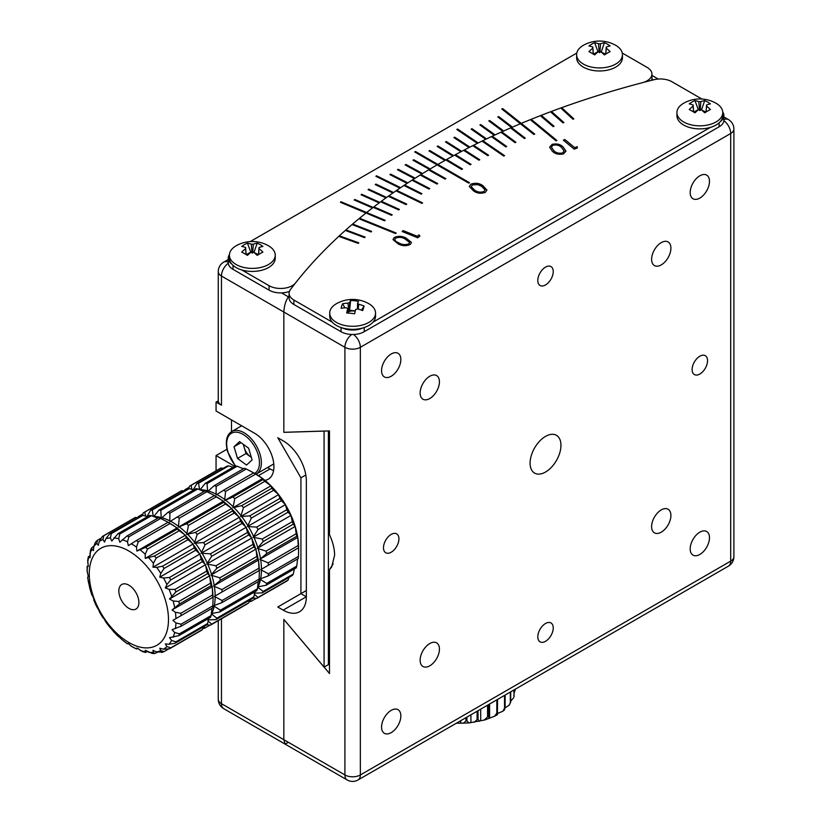 <?xml version="1.0" encoding="UTF-8"?>
<svg xmlns="http://www.w3.org/2000/svg" width="821" height="821" viewBox="0 0 821 821"><rect width="100%" height="100%" fill="white"/><g stroke="black" fill="none" stroke-linecap="round" stroke-linejoin="round"><path stroke-width="1.23" d="M333.172 563.904A639.426 369.173 0 0 0 329.488 569.682L331.715 566.89L334.609 555.181C334.537 548.705 332.833 541.901 329.488 534.758L329.488 430.922L283.84 432.349L283.84 312.042C284.158 305.997 285.667 300.927 288.356 296.833C285.667 300.917 284.169 305.987 283.84 312.042L221.465 276.03L221.465 405.215L216.056 402.095L216.056 411.003L254.633 433.283A27.278 15.753 -120 0 1 272.459 457.318A27.278 15.753 -120 0 1 268.282 479.177A27.278 15.753 -120 0 1 264.896 480.336M699.841 374.037A10.909 6.301 120 0 0 706.963 364.421A10.909 6.301 120 0 0 705.29 355.678A10.909 6.301 120 0 0 699.841 356.211A10.909 6.301 120 0 0 692.708 365.827A10.909 6.301 120 0 0 694.381 374.571A10.909 6.301 120 0 0 699.841 374.037M391.207 552.215A10.909 6.301 120 0 0 398.339 542.599A10.909 6.301 120 0 0 396.666 533.855A10.909 6.301 120 0 0 391.207 534.399A10.909 6.301 120 0 0 384.074 544.015A10.909 6.301 120 0 0 385.747 552.759A10.909 6.301 120 0 0 391.207 552.215M545.524 284.938A10.909 6.301 120 0 0 552.646 275.322A10.909 6.301 120 0 0 550.973 266.579A10.909 6.301 120 0 0 545.524 267.123A10.909 6.301 120 0 0 538.391 276.728A10.909 6.301 120 0 0 540.064 285.482A10.909 6.301 120 0 0 545.524 284.938M545.524 641.314A10.909 6.301 120 0 0 552.646 631.698A10.909 6.301 120 0 0 550.973 622.954A10.909 6.301 120 0 0 545.524 623.498A10.909 6.301 120 0 0 538.391 633.114A10.909 6.301 120 0 0 540.064 641.858A10.909 6.301 120 0 0 545.524 641.314M699.841 198.066A13.639 7.871 120 0 0 708.749 186.049A13.639 7.871 120 0 0 706.655 175.119A13.639 7.871 120 0 0 699.841 175.797A13.639 7.871 120 0 0 690.923 187.814A13.639 7.871 120 0 0 693.016 198.744A13.639 7.871 120 0 0 699.841 198.066M391.207 376.254A13.639 7.871 120 0 0 400.114 364.237A13.639 7.871 120 0 0 398.031 353.307A13.639 7.871 120 0 0 391.207 353.984A13.639 7.871 120 0 0 382.299 366.002A13.639 7.871 120 0 0 384.392 376.931A13.639 7.871 120 0 0 391.207 376.254M391.207 732.64A13.639 7.871 120 0 0 400.114 720.612A13.639 7.871 120 0 0 398.031 709.683A13.639 7.871 120 0 0 391.207 710.36A13.639 7.871 120 0 0 382.299 722.377A13.639 7.871 120 0 0 384.392 733.307A13.639 7.871 120 0 0 391.207 732.64M699.841 554.452A13.639 7.871 120 0 0 708.749 542.424A13.639 7.871 120 0 0 706.655 531.495A13.639 7.871 120 0 0 699.841 532.172A13.639 7.871 120 0 0 690.923 544.19A13.639 7.871 120 0 0 693.016 555.129A13.639 7.871 120 0 0 699.841 554.452M661.254 532.172A13.639 7.871 120 0 0 670.172 520.155A13.639 7.871 120 0 0 668.078 509.225A13.639 7.871 120 0 0 661.254 509.903A13.639 7.871 120 0 0 652.346 521.92A13.639 7.871 120 0 0 654.44 532.85A13.639 7.871 120 0 0 661.254 532.172M429.783 665.81A13.639 7.871 120 0 0 438.701 653.793A13.639 7.871 120 0 0 436.608 642.864A13.639 7.871 120 0 0 429.783 643.541A13.639 7.871 120 0 0 420.875 655.558A13.639 7.871 120 0 0 422.969 666.488A13.639 7.871 120 0 0 429.783 665.81M429.783 398.534A13.639 7.871 120 0 0 438.701 386.517A13.639 7.871 120 0 0 436.608 375.587A13.639 7.871 120 0 0 429.783 376.254A13.639 7.871 120 0 0 420.875 388.282A13.639 7.871 120 0 0 422.969 399.211A13.639 7.871 120 0 0 429.783 398.534M661.254 264.896A13.639 7.871 120 0 0 670.172 252.868A13.639 7.871 120 0 0 668.078 241.938A13.639 7.871 120 0 0 661.254 242.616A13.639 7.871 120 0 0 652.346 254.633A13.639 7.871 120 0 0 654.44 265.563A13.639 7.871 120 0 0 661.254 264.896M545.524 472.034A21.828 12.602 120 0 0 559.778 452.802A21.828 12.602 120 0 0 556.433 435.315A21.828 12.602 120 0 0 545.524 436.392A21.828 12.602 120 0 0 531.269 455.624A21.828 12.602 120 0 0 534.615 473.112A21.828 12.602 120 0 0 545.524 472.034M697.111 110.835A6.065 3.5 0 0 0 694.361 112.456M705.311 112.456A6.065 3.5 0 0 0 704.131 111.492A6.065 3.5 0 0 0 702.56 110.835M716.045 121.96A22.916 13.228 0 0 0 722.757 112.61A22.916 13.228 0 0 0 716.045 103.251A22.916 13.228 0 0 0 715.707 103.066A32.737 32.737 0 0 0 683.965 103.066A22.916 13.228 0 0 0 683.636 103.251A22.916 13.228 0 0 0 676.925 112.61A22.916 13.228 0 0 0 683.636 121.96A22.916 13.228 0 0 0 716.045 121.96M676.925 112.61L676.925 115.658A22.916 13.228 0 0 0 683.636 125.018A22.916 13.228 0 0 0 710.329 127.419A22.916 13.228 0 0 0 720.366 121.539A22.916 13.228 0 0 0 722.757 115.658L722.757 112.61M693.601 111.974L693.129 106.125A6.784 3.92 0 0 1 693.057 105.745A6.784 3.92 0 0 1 693.129 104.965A32.481 18.76 60 0 0 689.25 103.908A32.501 25.174 -89.9 0 1 692.031 102.03A32.501 25.174 -89.9 0 1 694.966 100.603L698.343 109.809M693.129 106.125A32.481 18.76 120 0 0 689.25 109.532A32.501 8.426 -139.1 0 1 694.966 112.826A32.481 18.76 -60 0 1 698.835 109.429A6.784 3.92 0 0 0 700.836 109.429A32.481 18.76 60 0 1 704.716 112.826A32.501 8.426 139.1 0 1 707.651 111.04A32.501 8.426 139.1 0 1 710.422 109.532A32.481 18.76 -120 0 0 706.553 106.125A6.784 3.92 0 0 0 706.614 105.745A6.784 3.92 0 0 0 706.553 104.965A32.481 18.76 -60 0 1 710.422 103.908A32.501 25.174 89.9 0 0 704.716 100.603A32.481 18.76 120 0 0 700.836 101.671A6.784 3.92 0 0 0 698.835 101.671A32.481 18.76 -120 0 0 694.966 100.603M355.206 311.251A6.065 3.5 0 0 0 349.459 311.436A6.065 3.5 0 0 0 348.894 311.662A6.065 3.5 0 0 0 347.755 312.339M329.714 313.068L329.714 316.116A22.916 13.228 0 0 0 332.259 322.171A22.916 13.228 0 0 0 342.439 327.969A22.916 13.228 0 0 0 362.82 327.969A22.916 13.228 0 0 0 373.001 322.171A22.916 13.228 0 0 0 375.176 318.476A22.916 13.228 0 0 0 375.546 316.116L375.546 313.068A22.916 13.228 0 0 0 368.496 303.524A32.737 32.737 0 0 0 336.764 303.524A22.916 13.228 0 0 0 330.083 310.707A22.916 13.228 0 0 0 329.714 313.068A22.916 13.228 0 0 0 348.535 326.081A22.916 13.228 0 0 0 375.176 315.428A22.916 13.228 0 0 0 375.546 313.068M347.745 311.549L348.894 311.662L347.981 303.154A6.784 3.92 0 0 1 349.633 302.487A32.481 4.731 96 0 1 350.608 300.548A32.501 31.742 47.9 0 1 354.6 300.722A32.501 31.742 47.9 0 1 358.551 301.379A32.481 4.731 -84 0 0 357.576 303.329A6.784 3.92 0 0 1 358.715 304.273L358.192 309.107M347.981 303.154A32.481 26.098 -162.6 0 0 342.593 303.76A32.501 12.613 -107.2 0 0 341.146 308.347A32.481 26.098 17.4 0 1 346.534 307.742A6.784 3.92 0 0 0 347.683 308.696A32.481 4.731 96 0 0 346.708 312.975A32.501 14.994 -169.6 0 1 350.659 313.273A32.501 14.994 -169.6 0 1 354.651 313.807A32.481 4.731 -84 0 1 355.626 309.527A6.784 3.92 0 0 0 357.279 308.86A32.481 26.098 17.4 0 1 362.666 310.595A32.501 4.136 117.4 0 0 364.103 306.007A32.481 26.098 -162.6 0 0 358.715 304.273M466.923 717.113L466.923 720.859L468.883 722.973L485.047 719.894L494.57 716.21L496.838 713.141L496.838 699.841M456.26 723.27L468.883 722.973M478.058 710.688L478.058 719.422L479.341 721.331M577.194 146.682L577.337 147.934L574.259 149.176L563.319 140.155L564.879 139.529L574.741 147.667L577.194 146.682L577.327 147.944M419.008 234.878L419.89 236.038L417.735 237.813L402.105 231.491L403.193 230.598L417.294 236.294L419.008 234.878L419.849 236.068M473.543 190.903C477.001 193.366 480.901 193.869 485.252 192.412L486.945 190.061L482.789 185.567C479.248 183.134 475.297 182.662 470.946 184.15L469.273 186.459L473.543 190.903M556.864 140.463L555.971 140.822L530.93 120.184L531.823 119.825L556.864 140.463M562.98 122.883L551.096 112.313L552.01 111.974L563.904 122.534L562.98 122.883M524.383 138.513L511.257 128.445L512.13 128.066L525.255 138.133L524.383 138.513M505.818 146.897L492.087 137.107L492.939 136.717L506.67 146.507L505.818 146.897M487.777 155.662L473.45 146.148L474.281 145.738L488.598 155.241L487.777 155.662M470.269 164.775L455.378 155.559L456.178 155.128L471.059 164.344L470.269 164.775L456.178 156.021L456.178 155.128M461.72 169.465L446.562 160.403L447.342 159.962L462.51 169.023L461.72 169.465M478.951 160.177L464.347 150.807L465.158 150.387L479.762 159.746L478.951 160.177M515.044 142.659L501.6 132.735L502.462 132.345L515.896 142.269L515.044 142.659M533.855 134.459L521.027 124.269L521.91 123.899L534.738 134.09L533.855 134.459M553.159 126.639L540.957 116.202L541.86 115.843L554.062 126.29L553.159 126.639M572.925 119.219L561.359 108.536L562.282 108.198L573.848 118.891L572.925 119.219M504.576 155.651L503.745 156.062L482.707 141.581L483.538 141.181L504.576 155.651M469.52 182.703L468.75 183.145L437.891 165.329L438.66 164.888L469.52 182.703M430.122 169.885L429.362 170.347L445.064 179.091L445.824 178.639L430.122 169.885L430.122 170.768M421.737 174.986L420.999 175.448L436.957 184.037L437.696 183.576L421.737 174.986L421.737 175.848M413.507 180.158L412.778 180.63L429.003 189.056L429.732 188.594L413.507 180.158L413.507 181.01M405.441 185.413L404.722 185.895L421.194 194.156L421.912 193.684L405.441 185.413L405.441 186.254M422.61 202.9L397.528 190.759L396.83 191.242L421.902 203.392L422.61 202.9M389.78 196.178L389.092 196.66L406.056 204.593L406.744 204.101L389.78 196.178L389.78 196.989M382.196 201.668L381.529 202.161L398.719 209.919L399.396 209.427L382.196 201.668L382.196 202.469M374.787 207.241L374.13 207.744L391.555 215.328L392.212 214.825L374.787 207.241L374.787 208.031M367.531 212.885L366.895 213.398L384.546 220.798L385.193 220.295L367.531 212.885L367.531 213.665M396.215 233.051L360.46 218.602L359.834 219.115L395.589 233.575L396.215 233.051M353.564 224.39L352.948 224.913L371.041 231.953L371.656 231.43L353.564 224.39L353.564 225.149M346.831 230.249L346.246 230.773L364.545 237.638L365.14 237.105L346.831 230.249L346.831 230.999M340.294 236.171L339.709 236.705L358.223 243.375L358.798 242.842L340.294 236.171L340.294 236.91M394.029 237.669C397.826 235.801 401.787 235.904 405.913 237.957L411.475 242.441L410.438 244.299C406.631 246.197 402.629 246.136 398.442 244.114L392.982 239.599L394.029 237.751C397.826 235.894 401.787 235.986 405.913 238.039L405.913 237.957M552.071 144.363C556.741 143.367 560.404 144.229 563.073 146.98L565.997 151.105L563.565 153.845C558.865 154.871 555.14 154.02 552.4 151.29L549.598 147.216L552.071 144.455C556.741 143.449 560.404 144.322 563.073 147.072L563.073 146.98M701.893 99.023L671.947 81.741A16.369 9.452 0 0 0 653.875 79.75A698.353 403.193 0 0 0 290.429 289.587A16.369 9.452 0 0 0 289.084 293.333A16.369 9.452 0 0 0 293.877 300.014L332.259 322.171M373.001 322.171L710.329 127.419M720.366 121.539A16.369 9.452 0 0 0 723.917 115.658A16.369 9.452 0 0 0 722.737 112.128M342.439 327.969A16.369 9.452 0 0 0 362.82 327.969M229.418 254.684A16.369 9.452 0 0 0 228.238 258.204L228.238 262.658A16.369 9.452 0 0 0 233.031 269.35L269.072 290.152A16.369 9.452 0 0 0 281.562 292.902L288.356 296.833A698.353 403.193 0 0 1 289.084 295.847A698.353 403.193 0 0 0 288.356 296.833L289.084 297.253M329.488 569.682L329.488 673.518L283.84 619.383L283.84 739.69L283.84 619.424L324.049 667.134L328.4 664.651A643.797 371.687 180 0 1 329.488 662.999M221.465 618.798L221.465 703.679A10.909 6.301 180 0 1 218.263 699.225A10.909 10.909 0 0 0 223.723 708.677L285.144 744.144L283.84 739.69L285.144 744.144L288.356 742.307M465.938 717.687L465.938 720.92L463.383 723.311M477.104 711.232L477.104 719.596L474.086 722.326M487.561 705.198L487.561 716.969L484.195 720.079M488.423 704.695L488.988 718.478M497.577 699.41L497.393 714.537M504.535 695.397L504.535 708.277L502.811 711.243L504.72 709.724M505.12 695.059L505.12 707.815L504.186 709.662M497.187 713.654L502.811 711.243M510.323 692.062L510.323 702.602L509.338 705.044L510.724 702.078A54.555 31.496 180 0 1 510.323 702.602M510.724 691.826L510.724 702.078M505.12 707.887L509.338 705.044M513.925 689.979L513.977 696.855M514.131 689.856L513.967 696.855M510.724 701.155L513.638 697.758M514.131 692.955L515.208 689.856M489.573 704.038L489.573 717.626M480.685 709.17L480.685 720.592M470.926 714.804L470.926 722.429M460.714 720.694L460.714 723.065M289.084 293.333L289.084 297.787A16.369 9.452 0 0 0 293.877 304.478L341.054 331.715A16.369 9.452 0 0 0 364.206 331.715L719.124 126.793A16.369 9.452 0 0 0 723.917 120.112L723.917 115.658M438.66 165.77L438.66 164.888M461.73 169.454L447.342 160.854L447.342 159.962M465.117 151.3L465.158 150.387M465.158 151.28L478.992 160.146M474.22 146.661L474.281 145.738M474.281 146.631L487.828 155.631M483.466 142.105L483.538 141.181M483.538 142.064L503.817 156.021M492.846 137.651L492.939 136.717M492.939 137.6L505.91 146.856M502.349 133.279L502.462 132.345M502.462 133.238L515.147 142.608M511.996 129.02L512.13 128.066M512.13 128.959L524.516 138.451M521.766 124.854L521.91 123.899M521.91 124.782L534.009 134.398M531.659 120.779L531.823 119.825M531.823 120.708L556.135 140.75M541.675 116.808L541.86 115.843M541.86 116.736L553.344 126.567M551.804 112.939L552.01 111.974M552.01 112.867L563.196 122.801M562.046 109.172L562.282 108.198M562.282 109.09L573.15 119.137M397.528 191.58L397.528 190.759M360.46 219.371L360.46 218.602M486.945 190.103L482.789 185.659C479.248 183.216 475.297 182.755 470.946 184.243L469.284 186.5M485.057 189.949L483.897 191.673C480.449 192.709 477.401 192.258 474.764 190.298L471.203 186.695L472.383 184.93L477.637 184.602L481.568 186.275L485.057 189.908L483.897 191.58C480.449 192.627 477.401 192.165 474.764 190.205L471.203 186.747M402.177 231.522L403.193 230.598M403.193 230.68L417.294 236.294M417.294 236.386L419.008 234.97M405.913 238.039L411.475 242.482M392.982 239.64L394.029 237.751M408.92 243.816L409.597 242.452L404.845 238.798C401.674 237.115 398.524 236.941 395.414 238.264L394.727 239.65L395.825 241.384L399.437 243.344C402.649 244.966 405.81 245.12 408.92 243.816L409.597 242.493M399.437 243.344L399.437 243.252C402.649 244.874 405.81 245.038 408.92 243.734M395.825 241.384L399.437 243.252M394.727 239.65L395.825 241.292M563.391 140.217L564.879 139.529M564.879 139.621L574.741 147.667M574.741 147.759L577.194 146.764M563.073 147.072L565.997 151.146M549.598 147.257L552.071 144.455M551.353 147.175L553.847 150.766C555.909 152.932 558.783 153.701 562.477 153.096L564.15 151.064M562.477 153.004L564.15 151.013L561.574 147.554C559.583 145.358 556.73 144.568 553.015 145.204L551.353 147.123L553.847 150.684C555.909 152.839 558.783 153.609 562.477 153.004L562.477 153.096M357.474 308.912L357.576 303.329M347.776 313.027L347.683 308.696M349.633 302.487L349.459 311.436L350.608 300.548M355.298 310.882L349.818 310.317M342.593 303.76L344.892 307.834M364.103 306.007L361.466 310.133M706.553 106.125L706.081 111.974M699.492 110.466L698.835 101.671M693.129 104.965L693.642 112.005M698.086 109.665L693.827 112.118M701.329 109.809L705.844 112.118M706.029 112.005L706.553 104.965M700.836 101.671L700.19 110.466M704.716 100.603L701.586 109.665M596.805 52.924A6.065 3.5 0 0 0 594.065 54.545M605.005 54.545A6.065 3.5 0 0 0 603.825 53.581A6.065 3.5 0 0 0 602.255 52.924M615.74 64.048A22.916 13.228 0 0 0 622.451 54.699A22.916 13.228 0 0 0 615.74 45.34A22.916 13.228 0 0 0 615.401 45.155A32.737 32.737 0 0 0 583.659 45.155A22.916 13.228 0 0 0 583.331 45.34A22.916 13.228 0 0 0 576.619 54.699A22.916 13.228 0 0 0 583.331 64.048A22.916 13.228 0 0 0 615.74 64.048M576.619 54.699L576.619 57.747A22.916 13.228 0 0 0 583.331 67.106A22.916 13.228 0 0 0 608.299 69.97A22.916 13.228 0 0 0 622.451 57.747L622.451 54.699M593.296 54.063L592.824 48.213A6.784 3.92 0 0 1 592.752 47.834A6.784 3.92 0 0 1 592.824 47.054A32.481 18.76 60 0 0 588.944 45.997A32.501 25.174 -89.9 0 1 591.725 44.118A32.501 25.174 -89.9 0 1 594.661 42.692L598.037 51.897M592.824 48.213A32.481 18.76 120 0 0 588.944 51.62A32.501 8.426 -139.1 0 1 594.661 54.925A32.481 18.76 -60 0 1 598.53 51.518A6.784 3.92 0 0 0 600.541 51.518A32.481 18.76 60 0 1 604.41 54.925A32.501 8.426 139.1 0 1 607.345 53.129A32.501 8.426 139.1 0 1 610.116 51.62A32.481 18.76 -120 0 0 606.247 48.213A6.784 3.92 0 0 0 606.308 47.834A6.784 3.92 0 0 0 606.247 47.054A32.481 18.76 -60 0 1 610.116 45.997A32.501 25.174 89.9 0 0 604.41 42.692A32.481 18.76 120 0 0 600.541 43.759A6.784 3.92 0 0 0 598.53 43.759A32.481 18.76 -120 0 0 594.661 42.692M249.594 253.381A6.065 3.5 0 0 0 246.854 255.003M257.794 255.003A6.065 3.5 0 0 0 256.614 254.038A6.065 3.5 0 0 0 255.054 253.381M229.408 255.157L229.408 258.204A22.916 13.228 0 0 0 231.799 264.095A22.916 13.228 0 0 0 236.12 267.564A22.916 13.228 0 0 0 241.836 269.965A22.916 13.228 0 0 0 275.24 258.204L275.24 255.157A22.916 13.228 0 0 0 268.529 245.807A22.916 13.228 0 0 0 268.19 245.612A32.737 32.737 0 0 0 236.458 245.612A22.916 13.228 0 0 0 236.12 245.807A22.916 13.228 0 0 0 229.408 255.157A22.916 13.228 0 0 0 236.12 264.516A22.916 13.228 0 0 0 268.529 264.516A22.916 13.228 0 0 0 275.24 255.157M246.084 254.531L245.612 248.681A6.784 3.92 0 0 1 245.541 248.291A6.784 3.92 0 0 1 245.612 247.521A32.481 18.76 60 0 0 241.733 246.454A32.501 25.174 -89.9 0 1 244.514 244.576A32.501 25.174 -89.9 0 1 247.449 243.16L250.836 252.355M245.612 248.681A32.481 18.76 120 0 0 241.733 252.088A32.501 8.426 -139.1 0 1 247.449 255.382A32.481 18.76 -60 0 1 251.318 251.975A6.784 3.92 0 0 0 253.33 251.975A32.481 18.76 60 0 1 257.199 255.382A32.501 8.426 139.1 0 1 260.134 253.597A32.501 8.426 139.1 0 1 262.905 252.088A32.481 18.76 -120 0 0 259.036 248.681A6.784 3.92 0 0 0 259.108 248.291A6.784 3.92 0 0 0 259.036 247.521A32.481 18.76 -60 0 1 262.905 246.454A32.501 25.174 89.9 0 0 257.199 243.16A32.481 18.76 120 0 0 253.33 244.217A6.784 3.92 0 0 0 251.318 244.217A32.481 18.76 -120 0 0 247.449 243.16M243.242 444.264L244.258 447.691A11.155 6.445 -120 0 0 250.518 456.856A11.155 6.445 -120 0 0 251.349 457.42M361.733 194.279L378.974 202.007L378.307 202.5L361.066 194.782L361.733 194.279L378.902 202.058M390.642 174.134L407.011 182.467L406.292 182.939L389.924 174.616L390.642 174.134L406.939 182.519M413.733 159.736L429.404 168.51L428.644 168.962L412.973 160.198L413.733 159.736L429.321 168.551M368.752 189.148L385.788 197.03L385.1 197.522L368.075 189.641L368.752 189.148L385.706 197.081M376.572 175.807L399.806 187.26L399.098 187.742L375.864 176.279L376.572 175.807L399.724 187.311M576.794 53.057L250.272 241.569M241.836 269.965L269.072 285.698A16.369 9.452 0 0 0 295.55 282.927A698.353 403.193 180 0 1 642.35 82.705A16.369 9.452 0 0 0 651.936 74.106A16.369 9.452 0 0 0 647.143 67.414L622.267 53.057M354.857 199.482L372.303 207.046L371.646 207.549L354.2 199.985L354.857 199.482L372.231 207.097M398.206 169.27L414.348 177.746L413.61 178.219L397.477 169.731L398.206 169.27L414.266 177.798M519.744 123.242L520.627 122.873L502.668 108.608L501.785 108.977L519.744 123.242M510.919 127.019L511.791 126.639L498.686 116.561L497.813 116.941L510.919 127.019M502.185 130.867L503.047 130.488L489.675 120.533L488.813 120.913L502.185 130.867M493.565 134.798L494.416 134.408L480.767 124.576L479.916 124.966L493.565 134.798M485.047 138.811L485.888 138.41L471.983 128.702L471.141 129.102L485.047 138.811M476.642 142.895L477.473 142.485L457.636 129.071L456.804 129.482L476.642 142.895M468.35 147.062L469.171 146.641L454.742 137.189L453.921 137.61L468.35 147.062M460.171 151.29L460.981 150.869L446.296 141.551L445.485 141.971L460.171 151.29M452.114 155.6L452.905 155.169L437.973 145.984L437.172 146.415L452.114 155.6M444.171 159.982L444.951 159.541L429.763 150.5L428.983 150.941L444.171 159.982M436.341 164.436L437.111 163.995L415.508 151.516L414.738 151.967L436.341 164.436M405.902 164.467L421.809 173.098L421.07 173.549L405.153 164.929L405.902 164.467L421.737 173.139M375.915 184.078L392.725 192.114L392.038 192.596L375.218 184.561L375.915 184.078L392.654 192.165M341.054 201.771L365.766 212.146L365.129 212.649L340.407 202.284L341.054 201.771L365.694 212.198M228.238 258.204A16.369 9.452 0 0 0 231.799 264.095M281.562 292.902A16.369 9.452 0 0 0 289.413 291.455M651.658 80.304A16.369 9.452 0 0 0 651.915 79.083A16.369 9.452 0 0 0 651.936 78.559L651.936 74.106M221.465 405.215A10.909 6.301 180 0 1 218.263 400.822A10.909 6.301 180 0 1 218.263 400.761L218.263 271.577A10.909 6.301 0 0 0 221.465 276.03A10.909 6.301 -60 0 1 228.269 263.243M226.955 449.261L216.056 455.552L234.703 466.318M216.056 455.552L216.056 470.833M223.723 708.677A10.909 6.301 -60 0 1 221.465 703.679L344.912 774.952L344.912 347.304L283.84 312.042L283.84 432.308L324.079 431.046L324.079 667.155M277.785 607.017L300.927 593.645L277.785 607.017L283.183 610.126A32.737 18.904 -120 0 0 299.552 611.748A32.737 18.904 -120 0 0 306.336 596.764L306.336 480.942A32.737 18.904 -120 0 0 283.183 440.846L277.785 437.737L300.927 477.822L300.927 593.645L306.336 596.764L283.183 610.126M328.4 430.953L328.4 664.651M306.336 590.535L300.927 593.645L306.336 590.525M216.056 402.095L218.263 400.822M231.491 419.911L231.491 431.661M305.812 475.01L300.927 477.822M267.615 467.498L270.068 468.914A27.278 15.753 -120 0 0 273.598 470.577M239.588 441.595L248.619 448.194L252.098 459.924L246.546 465.055L237.515 458.457L234.036 446.727L239.588 441.595M251.37 457.482L246.002 453.561L237.515 458.457M243.683 444.592A11.155 6.445 -120 0 0 244.258 447.691L246.002 453.561M241.056 442.673L234.036 446.727M259.036 248.681L258.564 254.531M251.975 253.022L251.318 244.217M245.612 247.521L246.136 254.561M250.579 252.211L246.321 254.674M253.812 252.355L258.328 254.674M258.512 254.561L259.036 247.521M253.33 244.217L252.673 253.022M257.199 243.16L254.069 252.211M606.247 48.213L605.775 54.063M599.186 52.554L598.53 43.759M592.824 47.054L593.337 54.094M597.791 51.754L593.521 54.207M601.023 51.897L605.539 54.207M605.724 54.094L606.247 47.054M600.541 43.759L599.884 52.554M604.41 42.692L601.28 51.754M375.936 176.32L376.572 175.889M354.272 200.016L354.857 199.565M368.147 189.672L368.752 189.241M397.549 169.773L398.206 169.362M413.045 160.239L413.733 159.828M520.555 122.904L502.668 108.69L501.867 109.039M511.709 126.67L498.686 116.654L497.885 117.003M502.975 130.518L489.675 120.615L488.885 120.974M494.345 134.439L480.767 124.669L479.998 125.028M485.816 138.441L471.983 128.794L471.213 129.154M477.401 142.526L457.636 129.164L456.876 129.533M469.089 146.682L454.742 137.281L453.992 137.651M460.899 150.91L446.296 141.643L445.567 142.023M452.833 155.21L437.973 146.076L437.254 146.466M444.869 159.592L429.763 150.582L429.055 150.982M437.039 164.036L415.508 151.608L414.821 152.008M405.235 164.97L405.902 164.559M389.996 174.647L390.642 174.226M375.289 184.602L375.915 184.171M361.137 194.813L361.733 194.372M340.489 202.315L341.054 201.863M204.049 491.492L197.82 488.947A65.475 37.797 60 0 0 195.983 488.669L158.946 510.057A65.475 37.797 60 0 1 160.783 510.334L161.296 518.328L167.956 512.335A65.475 37.797 60 0 1 169.896 513.104L169.783 521.725L177.305 516.953A65.475 37.797 60 0 1 179.255 518.195L178.362 527.174L186.593 523.726A65.475 37.797 60 0 1 188.481 525.378L186.675 534.461L195.439 532.377A65.475 37.797 60 0 1 197.194 534.379L194.382 543.276L203.495 542.548A65.475 37.797 60 0 1 205.045 544.826L201.166 553.272L210.422 553.826A65.475 37.797 60 0 1 211.695 556.279L206.759 564.017L215.933 565.761A65.475 37.797 60 0 1 216.877 568.286L210.935 575.09L219.802 577.84A65.475 37.797 60 0 1 220.387 580.334L213.501 586.04L221.886 589.591A65.475 37.797 60 0 1 222.081 591.951L214.373 596.405L222.081 600.52A65.475 37.797 60 0 1 221.886 602.655L213.501 605.765L220.387 610.177A65.475 37.797 60 0 1 219.802 611.994L211.818 613.523A60.467 34.913 60 0 0 214.219 606.072M243.406 468.77L237.166 466.225A65.475 37.797 -120 0 0 235.329 465.959L205.24 483.333A65.475 37.797 60 0 1 207.077 483.6L207.59 491.594L214.26 485.601A65.475 37.797 60 0 1 216.19 486.381L216.077 494.991L223.599 490.219A65.475 37.797 60 0 1 225.549 491.461L224.656 500.451L232.887 496.992A65.475 37.797 60 0 1 234.775 498.655L232.969 507.737L241.733 505.644A65.475 37.797 60 0 1 243.498 507.655L240.676 516.553L249.789 515.824A65.475 37.797 60 0 1 251.339 518.092L247.47 526.538L256.716 527.103A65.475 37.797 60 0 1 257.989 529.555L253.063 537.293L262.227 539.028A65.475 37.797 60 0 1 263.172 541.552L257.23 548.366L266.096 551.117A65.475 37.797 60 0 1 266.681 553.611L259.795 559.306L268.18 562.857A65.475 37.797 60 0 1 268.375 565.228L260.668 569.671L268.375 573.787A65.475 37.797 60 0 1 268.18 575.921L259.795 579.041L266.681 583.454A65.475 37.797 60 0 1 266.096 585.27L258.112 586.799A60.467 34.913 60 0 0 260.514 579.349M167.966 649.37L164.056 651.628L160.783 650.622L159.736 648.221L163.523 649.195L169.434 648.826L201.155 630.518A65.475 37.797 60 0 0 202.438 629.533L170.717 647.851L166.92 646.589L165.329 643.931L169.075 644.259L174.945 643.264L206.676 624.955A65.475 37.797 60 0 0 207.621 623.529L175.899 641.837L171.599 640.452L169.495 637.66L178.824 635.659L210.545 617.341A65.475 37.797 60 0 0 211.13 615.524L179.409 633.843L174.657 632.468L172.071 629.686L180.907 626.31L212.629 607.992A65.475 37.797 60 0 0 212.824 605.867L213.121 597.124L181.102 615.606A65.475 37.797 -120 0 0 180.907 613.246L175.417 612.302L172.071 609.962L179.409 603.999A65.475 37.797 -120 0 0 178.824 601.506L173.098 600.951L169.495 599.012L175.899 591.941A65.475 37.797 -120 0 0 174.945 589.416L169.075 589.355L165.329 587.939L166.92 584.531L170.717 579.944A65.475 37.797 -120 0 0 169.434 577.491L163.523 578.005L159.736 577.184L160.783 573.427L164.056 568.481A65.475 37.797 -120 0 0 162.517 566.203L156.667 567.362L152.952 567.198L153.455 563.206L156.216 558.044A65.475 37.797 -120 0 0 154.461 556.033L145.235 558.383L145.235 554.288L147.503 549.044A65.475 37.797 -120 0 0 145.615 547.381L136.922 551.096L136.46 547.053L138.277 541.85A65.475 37.797 -120 0 0 136.327 540.608L128.353 545.647L127.481 541.788L128.918 536.76A65.475 37.797 -120 0 0 126.978 535.99L119.866 542.25L118.676 538.709L119.794 533.989A65.475 37.797 -120 0 0 117.967 533.712L111.81 541.039L110.394 537.94L111.307 533.64A65.475 37.797 -120 0 0 109.645 533.876L105.981 538.566L104.524 542.076L102.994 539.51L103.774 535.733A65.475 37.797 -120 0 0 102.358 536.472L99.218 541.48L98.304 545.318L96.755 543.369L97.525 540.187L100.408 538.525M212.967 597.945L213.121 597.124M221.886 602.655L258.923 581.268A65.475 37.797 60 0 0 259.118 579.133L259.415 570.4L222.081 591.951M259.262 571.221L259.415 570.4M128.866 608.351A14.183 8.189 60 0 1 119.599 595.851A14.183 8.189 60 0 1 121.775 584.48A14.183 8.189 60 0 1 128.866 585.178A14.183 8.189 60 0 1 138.133 597.688A14.183 8.189 60 0 1 135.968 609.049A14.183 8.189 60 0 1 128.866 608.351M128.866 642.504A56.023 32.347 -120 0 0 168.479 619.639A56.023 32.347 -120 0 0 128.866 551.024A56.023 32.347 -120 0 0 89.263 573.9A56.023 32.347 -120 0 0 128.866 642.504M138.277 648.487L136.46 648.898L136.922 647.974L142.433 651.576L145.707 652.49L145.235 650.283L152.265 653.454L154.81 653.485L153.455 652.387L152.952 650.365L156.667 651.925L162.517 652.12M212.824 605.867L181.102 624.176L175.94 622.954L172.933 620.327L181.102 615.606M131.257 646.199L136.46 648.898A62.745 36.227 -120 0 1 131.617 646.414A62.745 36.227 -120 0 1 131.257 646.199L128.353 643.52L127.306 643.828L122.329 639.918A62.745 36.227 -120 0 0 127.481 643.797M221.886 589.591L258.923 568.204A65.475 37.797 60 0 1 259.118 570.564M180.907 613.246L212.629 594.938A65.475 37.797 60 0 1 212.824 597.298M298.464 547.853A65.475 37.797 -120 0 0 298.269 545.483L297.746 537.396A60.015 34.646 60 0 1 298.618 547.761L268.375 565.228M298.269 545.483L268.18 562.857M258.923 568.204L258.543 560.035L257.425 558.957L220.387 580.334M212.629 594.938L212.249 586.758L211.13 585.681L179.409 603.999M219.802 577.84L256.84 556.464A65.475 37.797 60 0 1 257.425 558.957M178.824 601.506L210.545 583.187A65.475 37.797 60 0 1 211.13 585.681M296.781 536.236A65.475 37.797 -120 0 0 296.196 533.742L295.18 526.456A60.015 34.646 60 0 1 297.746 537.396L296.781 536.236L266.681 553.611M296.196 533.742L266.096 551.117M256.84 556.464L255.978 549.085L253.915 546.899L216.877 568.286M210.545 583.187L209.683 575.819L207.621 573.622L175.899 591.941M215.933 565.761L252.971 544.374A65.475 37.797 60 0 1 253.915 546.899M174.945 589.416L206.676 571.098A65.475 37.797 60 0 1 207.621 573.622M293.271 524.178A65.475 37.797 -120 0 0 292.317 521.653L291.014 515.383A60.015 34.646 60 0 1 295.18 526.456L293.271 524.178L263.172 541.552M292.317 521.653L262.227 539.028M252.971 544.374L251.811 538.012L248.732 534.902L211.695 556.279M206.676 571.098L205.517 564.745L202.438 561.626L170.717 579.944M210.422 553.826L247.449 532.449A65.475 37.797 60 0 1 248.732 534.902M169.434 577.491L201.155 559.173A65.475 37.797 60 0 1 202.438 561.626M288.079 512.181A65.475 37.797 -120 0 0 286.806 509.728L285.421 504.628A60.015 34.646 60 0 1 291.014 515.383L288.079 512.181L257.989 529.555M286.806 509.728L256.716 527.103M247.449 532.449L246.218 527.267L242.082 523.439L205.045 544.826M201.155 559.173L199.924 553.99L195.778 550.173L164.056 568.481M203.495 542.548L240.532 521.161A65.475 37.797 60 0 1 242.082 523.439M162.517 566.203L194.238 547.894A65.475 37.797 60 0 1 195.778 550.173M281.429 500.728A65.475 37.797 -120 0 0 279.879 498.45L278.627 494.642A60.015 34.646 60 0 1 285.421 504.628L281.429 500.728L251.339 518.092M279.879 498.45L249.789 515.824M240.532 521.161L239.424 517.271L234.231 513.002L197.194 534.379M194.238 547.894L193.13 544.005L187.937 539.725L156.216 558.044M195.439 532.377L232.476 510.99A65.475 37.797 60 0 1 234.231 513.002M154.461 556.033L186.182 537.714A65.475 37.797 60 0 1 187.937 539.725M273.588 490.281A65.475 37.797 -120 0 0 271.823 488.269L270.92 485.816A60.015 34.646 60 0 1 278.627 494.642L273.588 490.281L243.498 507.655M271.823 488.269L241.733 505.644M232.476 510.99L231.717 508.456L225.518 504.002L188.481 525.378M186.182 537.714L185.423 535.179L179.224 530.725L147.503 549.044M186.593 523.726L223.63 502.339A65.475 37.797 60 0 1 225.518 504.002M145.615 547.381L177.336 529.063A65.475 37.797 60 0 1 179.224 530.725M264.875 481.28A65.475 37.797 -120 0 0 262.977 479.618L262.607 478.54A60.015 34.646 60 0 1 270.92 485.816L264.875 481.28L234.775 498.655M262.977 479.618L232.887 496.992M223.63 502.339L223.404 501.169L216.292 496.808L179.255 518.195M177.336 529.063L177.11 527.903L169.998 523.531L138.277 541.85M177.305 516.953L214.343 495.566A65.475 37.797 60 0 1 216.292 496.808M136.327 540.608L168.048 522.289A65.475 37.797 60 0 1 169.998 523.531M253.853 472.917L256.183 474.261A60.015 34.646 60 0 1 262.607 478.54L255.649 474.086L225.549 491.461M255.649 474.086A65.475 37.797 -120 0 0 253.689 472.845L223.599 490.219M253.689 472.845L246.279 469.007L216.19 486.381M167.956 512.335L204.993 490.948A65.475 37.797 60 0 1 206.933 491.717L169.896 513.104M126.978 535.99L158.699 517.671A65.475 37.797 60 0 1 160.639 518.451L128.918 536.76M246.279 469.007A65.475 37.797 -120 0 0 244.35 468.227L214.26 485.601M214.825 495.72L206.933 491.717M168.531 522.443L160.639 518.451M197.82 488.947L160.783 510.334M117.967 533.712L149.689 515.403A65.475 37.797 60 0 1 151.526 515.68L119.794 533.989M237.166 466.225L207.077 483.6M207.672 490.845A60.467 34.913 60 0 0 200.15 489.716L205.24 483.333M161.378 517.569A60.467 34.913 60 0 0 153.855 516.44L158.946 510.057M157.755 518.225L151.526 515.68M193.848 489.901L189.323 488.598A65.475 37.797 60 0 0 187.66 488.834L150.623 510.221A65.475 37.797 60 0 1 152.285 509.985L153.281 516.44M189.323 488.598L152.285 509.985M109.645 533.876L141.366 515.567A65.475 37.797 60 0 1 143.028 515.331L111.307 533.64M233.205 467.18L228.669 465.887A65.475 37.797 -120 0 0 227.007 466.123L196.917 483.487A65.475 37.797 60 0 1 198.579 483.251L199.575 489.706M228.669 465.887L198.579 483.251M193.304 489.747L196.917 483.487M147.01 516.471L150.623 510.221M147.554 516.635L143.028 515.331M183.863 491.03L181.79 490.691A65.475 37.797 60 0 0 180.374 491.43L143.336 512.817A65.475 37.797 60 0 1 144.763 512.078L145.615 516.07M181.79 490.691L144.763 512.078M102.358 536.472L134.08 518.164A65.475 37.797 60 0 1 135.496 517.425L103.774 535.733M223.22 468.309L221.147 467.97A65.475 37.797 -120 0 0 219.73 468.709L189.63 486.083A65.475 37.797 60 0 1 191.057 485.344L191.909 489.337M221.147 467.97L191.057 485.344M188.553 488.7L189.63 486.083M142.259 515.424L143.336 512.817M137.569 517.753L135.496 517.425M137.394 517.723A65.475 37.797 60 0 1 138.503 516.522L138.667 517.127M142.833 514.028L138.503 516.522M183.688 490.999A65.475 37.797 60 0 1 184.807 489.798L184.961 490.394M189.128 487.294L184.807 489.798M96.755 543.369A62.745 36.227 -120 0 0 93.779 546.591L95.41 542.24L97.525 540.187M93.82 546.222L91.613 547.905L90.443 550.378L90.012 557.777L88.411 556.628L87.703 560.189L88.278 566.49L87.108 566.541L87.631 566.049M93.779 546.591L93.399 550.624L91.942 549.341L91.613 547.905M89.93 555.263L88.76 557.192A62.745 36.227 -120 0 0 87.703 562.488M87.108 566.541L87.108 571.118L88.278 576.404L87.621 577.368L89.91 588.77L96.529 606.339L106.237 622.595L114.242 632.355L122.329 639.918M147.811 651.771L145.235 651.802A62.745 36.227 -120 0 1 140.196 650.396M157.55 652.243L154.81 653.475M209.96 625.13L205.045 627.962A65.475 37.797 60 0 1 203.495 628.455L202.859 628.311M256.255 598.396L251.339 601.239A65.475 37.797 60 0 1 249.789 601.731L249.153 601.588M164.056 651.628L161.614 652.49M249.995 599.935L251.339 601.239M203.7 626.669L205.045 627.962M210.422 625.171L247.449 603.784A65.475 37.797 60 0 0 248.732 602.809L211.695 624.186A65.475 37.797 60 0 1 210.422 625.171L206.769 624.812M256.716 598.437L286.806 581.073A65.475 37.797 -120 0 0 288.079 580.088L257.989 597.462A65.475 37.797 60 0 1 256.716 598.437L253.063 598.078M288.079 580.088L289.002 577.42M254.459 594.353L257.989 597.462M248.732 602.809L249.646 600.141M208.165 621.087L211.695 624.186M202.438 629.533L203.351 626.864M215.933 619.609L252.971 598.222A65.475 37.797 60 0 0 253.915 596.795L216.877 618.182A65.475 37.797 60 0 1 215.933 619.609L207.672 619.906M262.227 592.875L292.317 575.5A65.475 37.797 -120 0 0 293.271 574.074L263.172 591.448A65.475 37.797 60 0 1 262.227 592.875L253.966 593.173M293.271 574.074L294.39 568.932M257.527 587.99A60.467 34.913 60 0 0 257.856 587.323L263.172 591.448M253.915 596.795L255.044 591.654M211.233 614.713A60.467 34.913 60 0 0 211.561 614.057L216.877 618.182M207.621 623.529L208.75 618.377M220.387 610.177L257.425 588.801A65.475 37.797 60 0 1 256.84 590.617L219.802 611.994M266.681 583.454L296.781 566.08A65.475 37.797 -120 0 1 296.196 567.896L266.096 585.27M268.375 573.787L298.464 556.412A65.475 37.797 -120 0 1 298.269 558.547L268.18 575.921M296.781 566.08L297.571 558.957M257.425 588.801L258.225 581.668M211.13 615.524L211.931 608.402M259.118 579.133L222.081 600.52M298.464 556.412L298.618 547.761L260.668 569.671M213.05 597.165L172.933 620.327M259.344 570.441L214.373 596.405M223.404 501.169L178.362 527.174M177.11 527.903L136.922 551.096M262.607 478.54L224.656 500.451M231.717 508.456L186.675 534.461M185.423 535.179L145.235 558.383M270.92 485.816L232.969 507.737M239.424 517.271L194.382 543.276M193.13 544.005L152.952 567.198M278.627 494.642L240.676 516.553M246.218 527.267L201.166 553.272M199.924 553.99L159.736 577.184M285.421 504.628L247.47 526.538M251.811 538.012L206.759 564.017M205.517 564.745L165.329 587.939M291.014 515.383L253.063 537.293M255.978 549.085L210.935 575.09M209.683 575.819L169.495 599.012M295.18 526.456L257.23 548.366M258.543 560.035L213.501 586.04M212.249 586.758L172.071 609.962M297.746 537.396L259.795 559.306M478.058 719.422A54.555 31.496 180 0 1 477.586 719.514A54.555 31.496 180 0 1 477.104 719.596M730.7 561.133L730.7 133.474L360.347 347.304L360.347 774.952L730.7 561.133A10.909 6.301 60 0 1 728.443 566.131A10.909 10.909 0 0 0 733.892 556.679A10.909 6.301 0 0 1 730.7 561.133M344.912 774.952A10.909 6.301 120 0 0 347.17 779.95A10.909 10.909 0 0 0 358.079 779.95A10.909 6.301 -120 0 0 360.347 774.952A10.909 6.301 0 0 1 344.912 774.952M351.799 334.465A10.909 6.301 120 0 0 344.912 347.304A10.909 6.301 0 0 0 360.347 347.304A10.909 6.301 60 0 0 353.451 334.465M723.917 116.962L728.443 119.568A10.909 6.301 120 0 0 723.917 119.64M723.886 120.697A10.909 6.301 -120 0 1 730.7 133.474A10.909 6.301 0 0 0 733.892 129.02L733.892 556.679M466.923 720.859A54.555 31.496 180 0 1 465.938 720.92M488.423 716.682A54.555 31.496 180 0 1 487.561 716.969M497.577 712.751A54.555 31.496 180 0 1 496.838 713.141M505.12 707.815A54.555 31.496 180 0 1 504.535 708.277M514.131 695.787A54.555 31.496 180 0 1 513.925 696.352M364.206 327.538L364.206 331.715M341.054 327.538L341.054 331.715M719.124 122.801L719.124 126.793M293.877 300.014L293.877 304.478M241.661 425.781L231.758 431.507A24.548 14.173 60 0 1 260.072 454.372A24.548 14.173 60 0 1 256.306 474.025L273.783 463.937M254.674 473.399A23.183 13.382 -120 0 0 258.215 454.844A23.183 13.382 -120 0 0 236.807 432.215A23.183 13.382 -120 0 0 227.91 451.807A23.183 13.382 -120 0 0 235.709 466M653.321 79.894L651.915 79.083M218.263 271.577A10.909 10.909 0 0 1 223.723 262.125A10.909 6.301 60 0 1 228.238 262.186M270.068 468.914L258.441 475.636M269.072 285.698L269.072 290.152M233.031 265.347L233.031 269.35M161.994 517.743A60.467 34.913 60 0 1 169.916 520.914M170.552 521.243A60.467 34.913 60 0 1 178.557 526.333M179.183 526.805A60.467 34.913 60 0 1 186.952 533.609M187.547 534.214A60.467 34.913 60 0 1 194.741 542.445M195.285 543.143A60.467 34.913 60 0 1 201.627 552.471M202.089 553.241A60.467 34.913 60 0 1 207.313 563.288M207.672 564.099A60.467 34.913 60 0 1 211.561 574.443M211.818 575.264A60.467 34.913 60 0 1 214.219 585.476M214.343 586.276A60.467 34.913 60 0 1 215.153 595.954M208.288 491.009A60.467 34.913 60 0 1 216.21 494.18M216.847 494.519A60.467 34.913 60 0 1 224.851 499.609M225.477 500.081A60.467 34.913 60 0 1 233.246 506.885M233.841 507.481A60.467 34.913 60 0 1 241.035 515.711M241.579 516.419A60.467 34.913 60 0 1 247.921 525.748M248.383 526.518A60.467 34.913 60 0 1 253.607 536.554M253.966 537.375A60.467 34.913 60 0 1 257.856 547.71M258.112 548.531A60.467 34.913 60 0 1 260.514 558.752M260.637 559.542A60.467 34.913 60 0 1 261.447 569.22M261.447 569.959A60.467 34.913 60 0 1 260.637 578.702M215.153 596.682A60.467 34.913 60 0 1 214.343 605.426M209.068 618.192A60.467 34.913 60 0 1 208.678 618.706M148.775 652.336A62.745 36.227 -120 0 0 153.455 652.387M156.667 651.925A62.745 36.227 -120 0 0 160.783 650.622M163.523 649.195A62.745 36.227 -120 0 0 166.92 646.589M169.075 644.259A62.745 36.227 -120 0 0 171.599 640.452M173.098 637.312A62.745 36.227 -120 0 0 174.657 632.468M175.417 628.629A62.745 36.227 -120 0 0 175.94 622.954M175.94 618.593A62.745 36.227 -120 0 0 175.417 612.302M174.657 607.591A62.745 36.227 -120 0 0 173.098 600.951M171.599 596.077A62.745 36.227 -120 0 0 169.075 589.355M166.92 584.531A62.745 36.227 -120 0 0 163.523 578.005M160.783 573.427A62.745 36.227 -120 0 0 156.667 567.362M153.455 563.206A62.745 36.227 -120 0 0 148.775 557.849M145.235 554.288A62.745 36.227 -120 0 0 140.196 549.875M136.46 547.053A62.745 36.227 -120 0 0 131.617 543.954A62.745 36.227 -120 0 0 131.257 543.748M258.451 560.805A60.467 34.913 60 0 1 259.262 570.482M212.157 587.528A60.467 34.913 60 0 1 212.967 597.216M255.926 549.793A60.467 34.913 60 0 1 258.328 560.014M209.632 576.516A60.467 34.913 60 0 1 212.034 586.738M251.78 538.627A60.467 34.913 60 0 1 255.68 548.972M205.486 565.361A60.467 34.913 60 0 1 209.386 575.695M246.197 527.78A60.467 34.913 60 0 1 251.421 537.817M199.903 554.503A60.467 34.913 60 0 1 205.127 564.54M239.393 517.682A60.467 34.913 60 0 1 245.736 527M193.099 544.405A60.467 34.913 60 0 1 199.441 553.734M231.655 508.743A60.467 34.913 60 0 1 238.86 516.973M185.361 535.466A60.467 34.913 60 0 1 192.566 543.707M223.302 501.344A60.467 34.913 60 0 1 231.06 508.148M177.008 528.067A60.467 34.913 60 0 1 184.766 534.871M214.507 495.638L216.508 496.797A60.467 34.913 60 0 1 222.665 500.872M168.213 522.361L170.214 523.521A60.467 34.913 60 0 1 176.371 527.595M127.481 541.788A62.745 36.227 -120 0 0 122.329 539.725M118.676 538.709A62.745 36.227 -120 0 0 113.791 537.981M110.394 537.94A62.745 36.227 -120 0 0 105.981 538.566M102.994 539.51A62.745 36.227 -120 0 0 99.218 541.48M91.942 549.341A62.745 36.227 -120 0 0 89.889 553.682M87.324 566.603A62.745 36.227 -120 0 0 87.324 572.617M87.703 577.184A62.745 36.227 -120 0 0 88.76 583.68M89.889 588.493A62.745 36.227 -120 0 0 91.942 595.204M93.779 600.079A62.745 36.227 -120 0 0 96.755 606.74M99.218 611.471A62.745 36.227 -120 0 0 102.994 617.792M105.981 622.185A62.745 36.227 -120 0 0 110.394 627.921M113.791 631.801A62.745 36.227 -120 0 0 118.676 636.716M169.434 648.826A65.475 37.797 -120 0 0 170.717 647.851M174.945 643.264A65.475 37.797 -120 0 0 175.899 641.837M178.824 635.659A65.475 37.797 -120 0 0 179.409 633.843M180.907 626.31A65.475 37.797 -120 0 0 181.102 624.176M285.144 744.144L347.17 779.95M358.079 779.95L728.443 566.131M733.892 129.02A10.909 10.909 0 0 0 728.443 119.568M494.57 716.21L497.464 714.701M231.758 431.507C226.452 434.843 225.057 441.554 227.571 451.632L235.319 465.959M218.263 620.635L218.263 699.225M223.723 262.125L228.238 259.508M651.936 75.409L658.257 79.052"/></g></svg>
